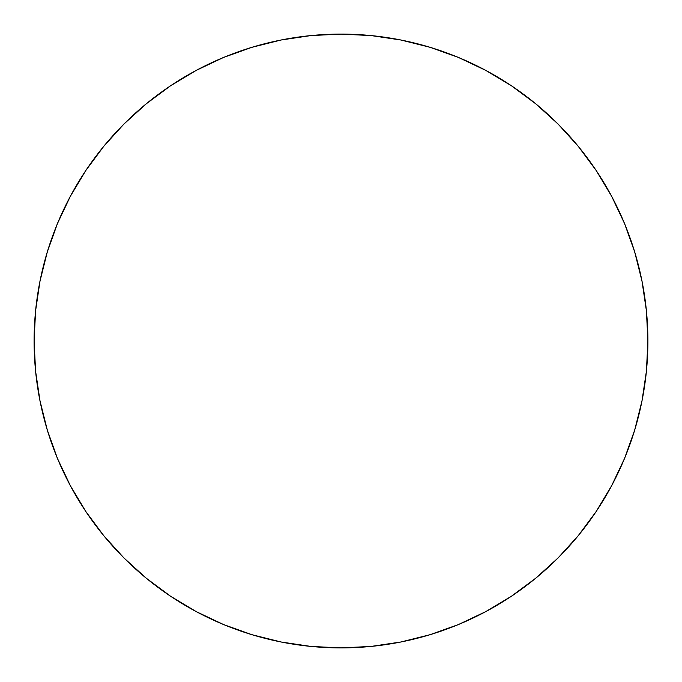 <?xml version="1.0" encoding="UTF-8"?>
<svg xmlns="http://www.w3.org/2000/svg" width="682" height="682" viewBox="0 0 682 682"><rect width="100%" height="100%" fill="white"/><g stroke="black" fill="none" stroke-linecap="round" stroke-linejoin="round"><path stroke-width="1.02" d="M341 34.1A306.9 306.9 0 0 1 647.9 341A306.9 306.9 0 0 1 341 647.9A306.9 306.9 0 0 1 34.1 341A306.9 306.9 0 0 1 341 34.1L310.915 35.575L281.129 39.999L251.914 47.314L223.551 57.459L196.331 70.34L170.491 85.821L146.306 103.766L123.988 123.988L103.766 146.306L85.821 170.491L70.34 196.331L57.459 223.551L47.314 251.914L39.999 281.129L35.575 310.915L34.1 341L35.575 371.085L39.999 400.871L47.314 430.086L57.459 458.449L70.34 485.669L85.821 511.509L103.766 535.694L123.988 558.012L146.306 578.234L170.491 596.179L196.331 611.66L223.551 624.542L251.914 634.686L281.129 642.001L310.915 646.425L341 647.9L371.085 646.425L400.871 642.001L430.086 634.686L458.449 624.542L485.669 611.66L511.509 596.179L535.694 578.234L558.012 558.012L578.234 535.694L596.179 511.509L611.66 485.669L624.542 458.449L634.686 430.086L642.001 400.871L646.425 371.085L647.9 341L646.425 310.915L642.001 281.129L634.686 251.914L624.542 223.551L611.66 196.331L596.179 170.491L578.234 146.306L558.012 123.988L535.694 103.766L511.509 85.821L485.669 70.34L458.449 57.459L430.086 47.314L400.871 39.999L371.085 35.575L341 34.1M251.914 47.314L223.551 57.459M85.821 170.491L70.34 196.331M47.314 430.086L57.459 458.449M170.491 596.179L196.331 611.66M430.086 634.686L458.449 624.542M596.179 511.509L611.66 485.669M634.686 251.914L624.542 223.551M511.509 85.821L485.669 70.34"/></g></svg>
